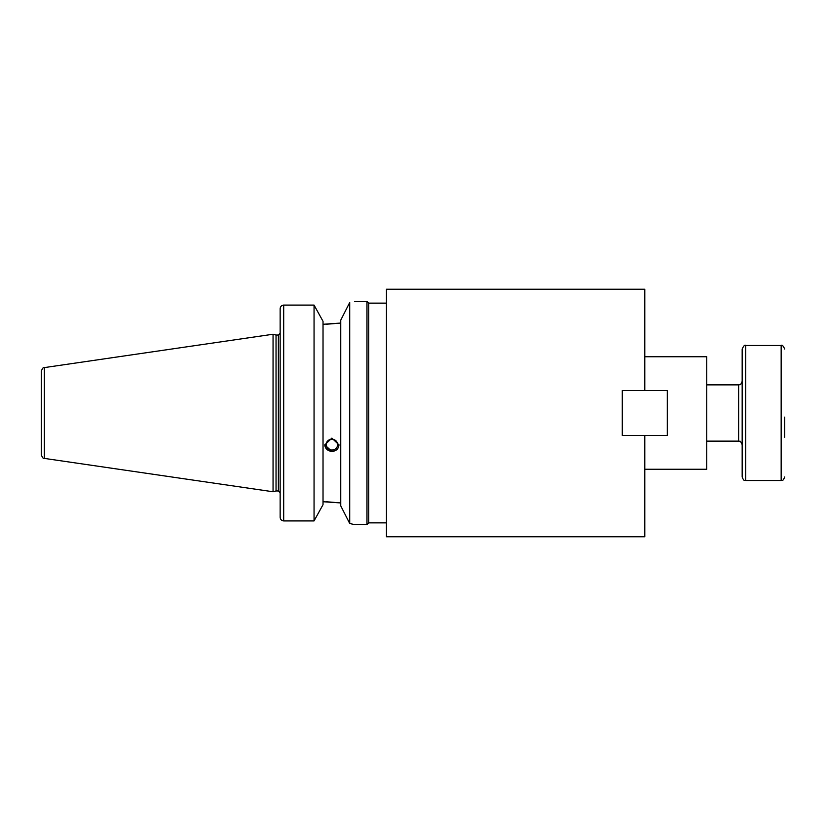 <?xml version="1.0" encoding="UTF-8"?>
<svg xmlns="http://www.w3.org/2000/svg" width="826" height="826" viewBox="0 0 826 826"><rect width="100%" height="100%" fill="white"/><g stroke="black" fill="none" stroke-linecap="round" stroke-linejoin="round"><path stroke-width="1.24" d="M622.288 390.502L667.294 390.502L667.294 435.498L622.288 435.498L622.288 390.502M644.796 435.498L644.796 536.766L386.454 536.766L386.454 289.234L644.796 289.234L644.796 390.502M354.56 301.376L366.971 301.376L368.737 303.142L368.737 522.858L386.454 522.858M644.796 356.739L706.736 356.739L706.736 469.261L644.796 469.261M330.844 439.329L329.171 439.876M337.627 444.636A5.741 5.4 180 0 0 331.887 439.236A5.741 5.4 180 0 0 326.136 444.636A5.741 5.4 180 0 0 331.887 450.036A5.741 5.4 180 0 0 337.627 444.636M338.97 444.873C338.546 448.89 336.192 451.079 331.887 451.44L324.794 444.873L331.887 438.121L338.97 444.873M324.794 444.76A7.083 6.66 180 0 0 331.887 451.295A7.083 6.66 180 0 0 338.97 444.76M326.033 501.723L340.746 502.941L323.028 501.723M349.708 523.488L349.708 302.512C356.171 301.015 356.171 301.015 349.708 302.512L340.746 320.147L340.746 505.853L349.708 523.488L354.56 524.624L366.971 524.624L368.737 522.858M314.056 520.917L323.028 504.676L323.028 321.324L314.056 305.083L283.69 305.083L314.056 305.083L314.056 520.917L283.69 520.917C281.511 520.669 280.334 519.451 280.148 517.252L280.148 308.748C280.334 306.549 281.511 305.331 283.69 305.083L283.69 520.917M326.033 324.277L340.746 323.059L323.028 324.277M44.336 367.601C43.623 366.868 42.622 368.035 41.3 371.101L41.3 454.899C42.622 457.965 43.623 459.132 44.336 458.399L273.055 491.759L273.055 334.241L44.336 367.601L44.336 458.399M273.055 334.241L276.039 335.036L276.039 490.964L273.055 491.759M276.039 335.036L278.372 335.036L278.372 490.964L276.039 490.964M784.7 437.274L784.7 417.12M742.171 402.861L742.171 476.963C744.174 482.157 744.629 479.669 745.723 480.505L745.723 345.495C744.856 344.587 743.679 345.774 742.171 349.037L742.171 402.861M366.971 301.376L366.971 524.624M706.736 384.875L738.63 384.875L738.63 441.125L706.736 441.125M745.723 345.495L781.159 345.495L781.159 480.505L745.723 480.505M368.737 303.142L386.454 303.142M278.372 490.964L280.148 492.73M278.372 335.036L280.148 333.27M738.63 384.875C739.724 384.028 740.179 386.516 742.171 381.333M738.63 441.125C739.982 442.416 739.487 438.689 742.171 444.667M781.159 480.505C782.139 479.689 782.614 482.219 784.7 476.963M781.159 345.495C782.046 344.607 783.224 345.795 784.7 349.037"/></g></svg>
